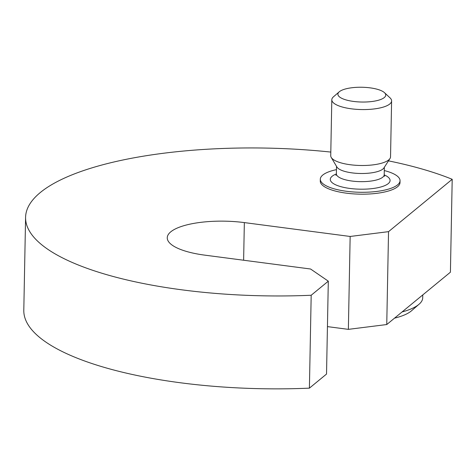 <?xml version="1.0" encoding="UTF-8"?>
<svg xmlns="http://www.w3.org/2000/svg" width="476" height="476" viewBox="0 0 476 476"><rect width="100%" height="100%" fill="white"/><g stroke="black" fill="none" stroke-linecap="round" stroke-linejoin="round"><path stroke-width="0.71" d="M388.481 160.858A239.232 73.881 -178.9 0 1 452.2 179.297L388.535 231.651L350.152 236.465L244.349 222.595A57.316 17.701 1.1 0 0 167.255 237.768A57.316 17.701 1.1 0 0 204.769 255.142L310.572 269.005L328.309 281.173L311.185 295.251A239.232 73.881 -178.9 0 1 25.585 217.365A239.232 73.881 -178.9 0 1 218.365 148.661A239.232 73.881 -178.9 0 1 330.802 152.076M388.535 231.651L386.75 324.543L450.415 272.195L452.2 179.297M339.239 91.809L333.486 96.789A29.905 9.234 1.1 0 0 331.808 99.752A29.905 9.234 1.1 0 0 352.579 108.962A29.905 9.234 1.1 0 0 386.137 106.077A29.905 9.234 1.1 0 0 391.605 100.9A29.905 9.234 1.1 0 0 390.046 97.872L384.483 92.677A23.925 7.39 1.1 0 0 365.27 87.388A23.925 7.39 1.1 0 0 342.274 90.041A23.925 7.39 1.1 0 0 339.239 91.809A23.925 7.39 1.1 0 0 350.866 101.019A23.925 7.39 1.1 0 0 381.359 99.24A23.925 7.39 1.1 0 0 384.483 92.677M331.808 99.752L330.737 155.682A29.905 9.234 1.1 0 0 331.231 157.419A29.905 9.234 1.1 0 0 354.227 165.166A29.905 9.234 1.1 0 0 385.066 162.001A29.905 9.234 1.1 0 0 389.969 158.55A29.905 9.234 1.1 0 0 390.534 156.83L391.605 100.9M331.231 157.419L336.925 167.04A23.925 7.39 1.1 0 0 355.322 173.234A23.925 7.39 1.1 0 0 379.991 170.705A23.925 7.39 1.1 0 0 383.912 167.939L389.969 158.55M400.042 180.719L400.007 182.611A39.871 12.316 -178.9 0 1 392.718 189.513A39.871 12.316 -178.9 0 1 347.974 193.363A39.871 12.316 -178.9 0 1 320.277 181.082L320.312 179.184A39.871 12.316 1.1 0 0 348.01 191.471A39.871 12.316 1.1 0 0 392.754 187.615A39.871 12.316 1.1 0 0 400.042 180.719A39.871 12.316 1.1 0 0 384.287 170.563M336.449 169.64A39.871 12.316 1.1 0 0 327.601 172.288A39.871 12.316 1.1 0 0 320.312 179.184M394.521 318.152A56.817 17.547 1.1 0 0 404.213 315.053A56.817 17.547 1.1 0 0 411.413 310.858L419.088 304.218A64.796 20.01 1.1 0 0 422.718 297.786L422.777 294.924M402.047 311.97A64.796 20.01 1.1 0 0 410.877 309.001A64.796 20.01 1.1 0 0 419.088 304.218M386.75 324.543L348.367 329.356L350.152 236.465M348.367 329.356L327.434 326.613M311.185 295.251L309.4 388.148L326.524 374.065L328.309 281.173M309.4 388.148A239.232 73.881 -178.9 0 1 23.8 310.257L25.585 217.365M335.895 175.323L336.371 173.805A23.925 7.39 1.1 0 0 352.99 181.172A23.925 7.39 1.1 0 0 379.83 178.863A23.925 7.39 1.1 0 0 384.209 174.722L384.62 176.263L383.959 175.733M336.359 173.954A29.905 9.234 1.1 0 0 335.747 174.204A29.905 9.234 1.1 0 0 342.946 187.199A29.905 9.234 1.1 0 0 384.608 185.7A29.905 9.234 1.1 0 0 384.209 174.87M243.623 260.235L244.349 222.595M384.352 167.26L384.209 174.722M336.514 166.344L336.371 173.805"/></g></svg>
